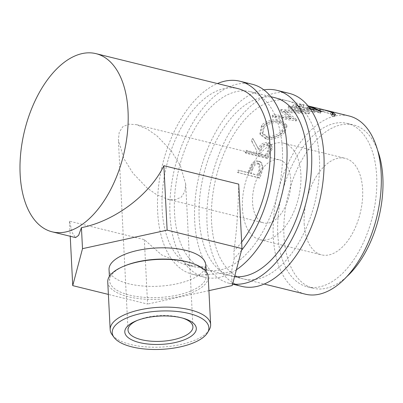 <?xml version="1.0" encoding="UTF-8"?>
<svg xmlns="http://www.w3.org/2000/svg" width="403" height="403" viewBox="0 0 403 403"><rect width="100%" height="100%" fill="white"/><g stroke="black" fill="none" stroke-linecap="round" stroke-linejoin="round"><path stroke-width="0.3" stroke-dasharray="2.02 1.51" d="M232.637 283.964A99.39 55.186 103.8 0 1 229.378 283.344A99.39 55.186 103.8 0 1 194.704 221.187A99.39 55.186 103.8 0 1 263.92 89.889M241.724 286.382A99.39 55.186 103.8 0 1 207.056 224.229A99.39 55.186 103.8 0 1 289.253 93.37M319.428 158.167A91.743 50.939 103.8 0 1 243.553 278.962A91.743 50.939 103.8 0 1 211.55 221.585A91.743 50.939 103.8 0 1 287.425 100.795A91.743 50.939 103.8 0 1 319.428 158.167M234.601 276.539A91.743 50.939 103.8 0 1 231.206 275.919A91.743 50.939 103.8 0 1 199.203 218.547A91.743 50.939 103.8 0 1 275.078 97.753L287.425 100.795M182.63 318.098A32.492 12.871 177.1 0 0 181.557 317.76A32.492 12.871 177.1 0 0 179.572 317.226A32.492 12.871 177.1 0 0 138.41 319.947A32.492 12.871 177.1 0 0 137.378 320.39M209.303 329.664A50.294 19.918 -2.9 0 1 130.834 344.555A50.294 19.918 -2.9 0 1 112.009 334.591M189.329 262.444A48.385 19.163 -2.9 0 1 206.255 275.919A48.385 19.163 -2.9 0 1 180.287 294.417A48.385 19.163 -2.9 0 1 129.484 295.087A48.385 19.163 -2.9 0 1 109.611 280.815A48.385 19.163 -2.9 0 1 125.086 265.698M107.752 281.924A50.294 19.918 177.1 0 0 128.416 296.759A50.294 19.918 177.1 0 0 181.219 296.064A50.294 19.918 177.1 0 0 208.215 276.831M171.139 150.707L180.302 165.431L185.687 184.03L184.846 191.596L181.274 197.143L175.169 199.747L167.341 199.173L156.696 194.714L146.944 187.853L132.93 173.169L123.766 158.444L118.381 139.851L119.228 132.285L122.794 126.738L128.9 124.134L136.728 124.708L147.372 129.161L157.125 136.023L171.139 150.707M290.77 180.166A32.492 18.039 103.8 0 1 263.894 222.95A32.492 18.039 103.8 0 1 252.56 202.628A32.492 18.039 103.8 0 1 279.435 159.85A32.492 18.039 103.8 0 1 290.77 180.166M205.686 264.66A48.385 19.163 -2.9 0 1 179.713 283.163A48.385 19.163 -2.9 0 1 128.915 283.828A48.385 19.163 -2.9 0 1 109.042 269.557M241.548 250.253A99.39 55.186 103.8 0 1 234.198 258.348L231.508 271.521C223.262 273.325 215.081 274.267 206.971 274.357L206.603 267.129A91.743 50.939 103.8 0 1 194.16 266.796A91.743 50.939 103.8 0 1 162.157 209.424A91.743 50.939 103.8 0 1 238.032 88.63M206.971 274.357A99.39 55.186 103.8 0 1 192.332 274.221A99.39 55.186 103.8 0 1 157.664 212.064A99.39 55.186 103.8 0 1 217.424 83.557M236.38 269.798A99.39 55.186 103.8 0 1 204.679 277.264A99.39 55.186 103.8 0 1 170.011 215.106A99.39 55.186 103.8 0 1 252.207 84.247M304.189 223.776A49.695 27.59 -76.2 0 0 321.523 254.857A49.695 27.59 -76.2 0 0 362.624 189.425A49.695 27.59 -76.2 0 0 345.29 158.349A49.695 27.59 -76.2 0 0 304.189 223.776M242.445 208.573A49.695 27.59 -76.2 0 0 259.779 239.649A49.695 27.59 -76.2 0 0 300.88 174.222A49.695 27.59 -76.2 0 0 283.546 143.146A49.695 27.59 -76.2 0 0 242.445 208.573M277.788 234.148A84.101 46.693 103.8 0 1 347.341 123.424A84.101 46.693 103.8 0 1 376.674 176.015A84.101 46.693 103.8 0 1 307.121 286.74A84.101 46.693 103.8 0 1 277.788 234.148M346.343 277.062A84.101 46.693 103.8 0 1 313.297 288.261A84.101 46.693 103.8 0 1 283.959 235.669A84.101 46.693 103.8 0 1 353.517 124.945A84.101 46.693 103.8 0 1 377.581 150.208M248.621 170.771A91.743 50.939 103.8 0 0 248.016 172.57L238.042 170.116A91.743 50.939 103.8 0 0 237.312 172.388L258.917 177.713A91.743 50.939 103.8 0 1 260.56 172.761L262.318 167.049L260.922 162.147L258.751 161.074C255.799 160.434 253.311 161.593 251.286 164.55L248.621 170.771L249.563 171.315L252.182 165.225C254.182 162.333 256.656 161.21 259.608 161.85L261.809 162.938L260.922 162.147M252.787 138.32A91.743 50.939 103.8 0 0 251.371 140.622L256.918 151.09A91.743 50.939 103.8 0 0 256.086 152.747L246.112 150.289A91.743 50.939 103.8 0 0 245.115 152.354L266.726 157.679A91.743 50.939 103.8 0 1 268.987 153.115L271.4 148.067L271.199 144.299L268.453 142.481C263.854 142.002 260.444 144.042 258.212 148.611L252.787 138.32L258.958 149.619C261.134 145.14 264.519 143.151 269.108 143.644L271.889 145.483L271.199 144.299M284.17 131.151L286.593 124.779L280.725 120.23C274.826 118.578 265.35 120.608 261.567 125.424L259.859 133.64L265.512 137.861C272.745 138.874 278.967 136.637 284.17 131.151L284.629 132.587L286.961 126.406L281.017 121.827C275.153 120.185 265.728 122.134 262.021 126.859L260.388 134.824L266.116 139.095C273.35 140.123 279.516 137.952 284.629 132.587M280.826 109.687A91.743 50.939 103.8 0 1 281.148 109.51L302.391 110.709L288.346 106.342A91.743 50.939 103.8 0 1 289.762 105.903L309.287 111.898A91.743 50.939 103.8 0 0 309.081 111.969L284.856 110.563L296.119 119.122A91.743 50.939 103.8 0 0 295.918 119.268L272.267 115.55A91.743 50.939 103.8 0 1 273.662 114.442L290.729 117.167L280.826 109.687L280.891 111.455L290.916 118.855L290.729 117.167M320.984 109.415A91.743 50.939 103.8 0 0 313.756 109.661L307.106 108.024A91.743 50.939 103.8 0 1 314.335 107.777L312.118 107.228A91.743 50.939 103.8 0 0 304.89 107.475L296.583 105.43A91.743 50.939 103.8 0 1 303.807 105.183L301.59 104.639A91.743 50.939 103.8 0 0 292.971 105.123L314.582 110.447A91.743 50.939 103.8 0 1 323.201 109.959L320.984 109.415L320.617 111.283L322.833 111.827L323.201 109.959M322.093 109.334L311.388 106.694M310.738 106.614L323.7 109.737M282.382 149.045A91.743 50.939 -76.2 0 0 250.379 91.672A91.743 50.939 -76.2 0 0 174.504 212.467A91.743 50.939 -76.2 0 0 206.507 269.839A91.743 50.939 -76.2 0 0 282.382 149.045M305.293 294.165A91.743 50.939 103.8 0 1 273.289 236.793A91.743 50.939 103.8 0 1 349.169 115.999M332.213 113.943L331.553 115.701L332.268 115.354L330.45 113.878L321.639 111.188L310.255 108.432L320.471 112.971L320.158 113.364L308.124 107.868L324.722 111.948L332.737 114.457L334.863 116.266L333.825 116.729L331.553 115.701M331.009 112.059L330.45 113.878M315.589 107.757L315.156 109.616M312.814 107.596L312.244 109.415M321.136 111.213L320.471 112.971M320.838 111.621L320.158 113.364M310.602 107.052L310.038 108.87M308.088 105.898L307.615 107.752L308.124 107.868L308.567 106.009M314.421 107.556L314.013 109.425M334.505 114.986L333.825 116.729M313.756 109.661L313.544 111.525A89.834 49.876 103.8 0 1 320.617 111.283M313.544 111.525L306.895 109.888A89.834 49.876 103.8 0 1 313.967 109.646L311.751 109.102L312.118 107.228M307.106 108.024L306.895 109.888M314.335 107.777L313.967 109.646M304.89 107.475L304.678 109.344A89.834 49.876 103.8 0 1 311.751 109.102M304.678 109.344L296.366 107.294A89.834 49.876 103.8 0 1 303.439 107.052L301.222 106.508L301.59 104.639M296.583 105.43L296.366 107.294M303.807 105.183L303.439 107.052M292.971 105.123L292.785 106.986A89.834 49.876 103.8 0 1 301.222 106.508M292.785 106.986L314.395 112.306A89.834 49.876 103.8 0 1 322.833 111.827M314.582 110.447L314.395 112.306M280.891 111.455A89.834 49.876 103.8 0 1 281.203 111.283L281.148 109.51M288.346 106.342L288.256 108.18L302.331 112.533L302.391 110.709M302.331 112.533L281.203 111.283M288.256 108.18A89.834 49.876 103.8 0 1 289.646 107.747L289.762 105.903M272.267 115.55L272.514 117.192L296.119 120.945A89.834 49.876 103.8 0 1 296.316 120.799L284.916 112.326L309.01 113.797A89.834 49.876 103.8 0 1 309.212 113.727L309.287 111.898M309.212 113.727L289.646 107.747M309.01 113.797L309.081 111.969M284.916 112.326L284.856 110.563M296.316 120.799L296.119 119.122M296.119 120.945L295.918 119.268M272.514 117.192A89.834 49.876 103.8 0 1 273.879 116.109L273.662 114.442M290.916 118.855L273.879 116.109M280.725 120.23L281.017 121.827M261.567 125.424L262.021 126.859M265.512 137.861L266.116 139.095M267.305 137.383L262.761 133.967L264.187 127.464C268.428 123.358 273.592 121.887 279.687 123.051L284.337 126.613L282.473 131.967C278.307 136.375 273.249 138.184 267.305 137.383L266.721 136.113L262.242 132.738L263.733 126.028C268.05 121.837 273.259 120.316 279.365 121.474L283.959 125.026L282.014 130.532C277.773 135.04 272.675 136.899 266.721 136.113M264.187 127.464L263.733 126.028M279.687 123.051L279.365 121.474M282.473 131.967L282.014 130.532M245.115 152.354L245.926 153.231L267.537 158.555A89.834 49.876 103.8 0 1 269.748 154.087L272.111 149.145L271.889 145.483M271.4 148.067L272.111 149.145M268.453 142.481L269.108 143.644M258.212 148.611L258.958 149.619M251.371 140.622L252.051 141.745A89.834 49.876 103.8 0 1 253.437 139.488M252.051 141.745L256.918 151.09M256.086 152.747L256.877 153.664A89.834 49.876 103.8 0 1 257.688 152.047M256.877 153.664L246.903 151.211L246.112 150.289M245.926 153.231A89.834 49.876 103.8 0 1 246.903 151.211M266.726 157.679L267.537 158.555M261.134 150.173C262.474 146.934 264.761 145.367 267.99 145.473L269.592 146.581L268.418 151.86A89.834 49.876 103.8 0 0 266.297 155.986L259.094 154.213L261.134 150.173L260.388 149.165C261.764 145.861 264.076 144.254 267.315 144.345L267.99 145.473M266.297 155.986L265.506 155.064L258.303 153.291L260.388 149.165M258.303 153.291L259.094 154.213M265.506 155.064A91.743 50.939 103.8 0 1 267.678 150.853L268.418 151.86M267.315 144.345L268.892 145.443L267.678 150.853M237.312 172.388L259.89 178.171A89.834 49.876 103.8 0 1 261.497 173.325L263.214 167.729L261.809 162.938M262.318 167.049L263.214 167.729M258.751 161.074L259.608 161.85M251.286 164.55L252.182 165.225M248.016 172.57L248.973 173.078A89.834 49.876 103.8 0 1 249.563 171.315M248.973 173.078L238.042 170.116M238.284 172.847A89.834 49.876 103.8 0 1 238.999 170.62M258.917 177.713L259.89 178.171M252.626 169.315C253.563 165.714 255.588 163.925 258.711 163.961L259.854 164.525L259.945 170.912A89.834 49.876 103.8 0 0 258.394 175.396L251.19 173.622L252.626 169.315L251.699 168.721C252.661 165.039 254.706 163.21 257.834 163.23L258.711 163.961M258.394 175.396L250.233 173.119L251.699 168.721M250.233 173.119L251.19 173.622M257.431 174.892A91.743 50.939 103.8 0 1 259.018 170.308L259.945 170.912M257.834 163.23L258.963 163.784L259.018 170.308M241.659 242.037A91.743 50.939 103.8 0 1 233.836 251.119L234.198 258.348M206.603 267.129L184.589 264.439L161.663 254.928L144.329 239.634L69.472 221.197L72.288 232.848L75.608 237.604M69.472 221.197L70.238 236.279M144.329 239.634L147.594 304.069L108.387 294.417M208.915 290.644L147.594 304.069M231.508 271.521L232.219 285.541M238.722 184.141C238.188 210.819 236.561 233.146 233.836 251.119M268.987 153.115L269.748 154.087M260.56 172.761L261.497 173.325M231.206 275.919L243.553 278.962M229.378 283.344L232.591 284.135M181.557 317.76L183.793 318.425M192.921 326.813L185.687 184.03M167.341 199.173L263.894 222.95M109.611 280.815L109.389 276.393M259.779 239.649L321.523 254.857M347.341 123.424L353.517 124.945M250.379 91.672L270.992 96.745M275.078 97.753L308.033 105.868M206.507 269.839L264.161 284.034M307.121 286.74L313.297 288.261M332.268 115.354L332.697 114.155M310.255 108.432L310.743 106.583M334.863 116.266L335.508 114.517M307.781 107.777L310.935 108.553M321.639 111.188L324.722 111.948M260.388 134.824L259.859 133.64M286.593 124.779L286.961 126.406M262.761 133.967L262.242 132.738M284.337 126.613L283.959 125.026M268.892 145.443L269.592 146.581M258.963 163.784L259.854 164.525M283.546 143.146L345.29 158.349M192.332 274.221L204.679 277.264M184.589 264.439L194.16 266.796M206.255 275.919L206.029 271.496M136.728 124.708L279.435 159.85M128.018 330.097L118.381 139.851M138.41 319.947L136.254 320.833"/><path stroke-width="0.6" d="M263.92 89.889A99.39 55.186 103.8 0 1 276.906 90.332A99.39 55.186 103.8 0 1 311.574 152.485A99.39 55.186 103.8 0 1 232.637 283.964M276.906 90.332L289.253 93.37A99.39 55.186 103.8 0 1 323.921 155.528A99.39 55.186 103.8 0 1 241.724 286.382L232.591 284.135M270.992 96.745L275.078 97.753A91.743 50.939 103.8 0 1 307.081 155.13A91.743 50.939 103.8 0 1 234.601 276.539M181.607 317.836A35.802 14.181 -2.9 0 1 183.793 318.425A35.802 14.181 -2.9 0 1 188.629 337.805A35.802 14.181 -2.9 0 1 139.509 342.585A35.802 14.181 -2.9 0 1 136.254 320.833A35.802 14.181 -2.9 0 1 181.607 317.836M137.378 320.39A32.492 12.871 177.1 0 0 128.018 330.097A32.492 12.871 177.1 0 0 141.367 339.684A32.492 12.871 177.1 0 0 175.481 339.235A32.492 12.871 177.1 0 0 192.921 326.813A32.492 12.871 177.1 0 0 182.63 318.098M189.007 313.484A48.385 19.163 177.1 0 0 133.005 315.625A48.385 19.163 177.1 0 0 113.999 337.346A48.385 19.163 177.1 0 0 132.113 346.933A48.385 19.163 177.1 0 0 207.6 332.601A48.385 19.163 177.1 0 0 189.007 313.484M113.999 337.346L112.009 334.591A50.294 19.918 -2.9 0 1 110.175 329.719A50.294 19.918 -2.9 0 1 137.171 310.486A50.294 19.918 -2.9 0 1 189.974 309.791A50.294 19.918 -2.9 0 1 210.638 324.627A50.294 19.918 -2.9 0 1 209.303 329.664L207.6 332.601M123.837 266.207L125.086 265.698A48.385 19.163 -2.9 0 1 186.377 261.643A48.385 19.163 -2.9 0 1 189.329 262.444L190.624 262.827A50.294 19.918 177.1 0 0 187.556 261.995A50.294 19.918 177.1 0 0 123.837 266.207A50.294 19.918 177.1 0 0 107.752 281.924L110.175 329.719M109.389 276.393L109.042 269.557A48.385 19.163 -2.9 0 1 135.01 251.054A48.385 19.163 -2.9 0 1 185.808 250.384A48.385 19.163 -2.9 0 1 205.686 264.66L206.029 271.496M20.15 174.454A91.743 50.939 103.8 0 1 96.025 53.659A91.743 50.939 103.8 0 1 128.028 111.037A91.743 50.939 103.8 0 1 52.153 231.826A91.743 50.939 103.8 0 1 20.15 174.454M96.025 53.659L238.032 88.63A91.743 50.939 103.8 0 1 270.035 146.007A91.743 50.939 103.8 0 1 241.659 242.037M217.424 83.557A99.39 55.186 103.8 0 1 239.861 81.21A99.39 55.186 103.8 0 1 274.529 143.362A99.39 55.186 103.8 0 1 241.548 250.253M239.861 81.21L252.207 84.247A99.39 55.186 103.8 0 1 286.881 146.405A99.39 55.186 103.8 0 1 236.38 269.798M377.581 150.208A84.101 46.693 103.8 0 1 382.85 177.537A84.101 46.693 103.8 0 1 346.343 277.062M323.7 109.737L333.306 112.639L335.508 114.517L334.505 114.986L332.213 113.943L332.898 113.591L331.009 112.059L322.093 109.334L310.743 106.583L321.136 111.213L320.838 111.621L310.602 107.052L308.567 106.009L310.738 106.614M308.088 105.898L308.542 106.12M325.181 110.09L349.169 115.999A91.743 50.939 103.8 0 1 381.173 173.371A91.743 50.939 103.8 0 1 305.293 294.165L264.161 284.034M312.814 107.596L312.678 108.024M333.306 112.639L332.737 114.457M52.153 231.826L75.608 237.604L78.62 235.347L81.436 227.64C114.573 221.282 150.037 194.639 163.865 165.709L167.129 230.143L241.986 248.58L232.219 285.541L208.915 290.644M81.436 227.64L82.504 248.671L167.129 230.143M70.238 236.279L72.736 285.636L82.504 248.671M163.865 165.709L238.722 184.141L241.986 248.58M108.387 294.417L72.736 285.636M210.638 324.627L208.215 276.831A50.294 19.918 177.1 0 0 190.624 262.827M332.697 114.155L332.898 113.591M310.617 107.062L310.743 106.583"/></g></svg>
